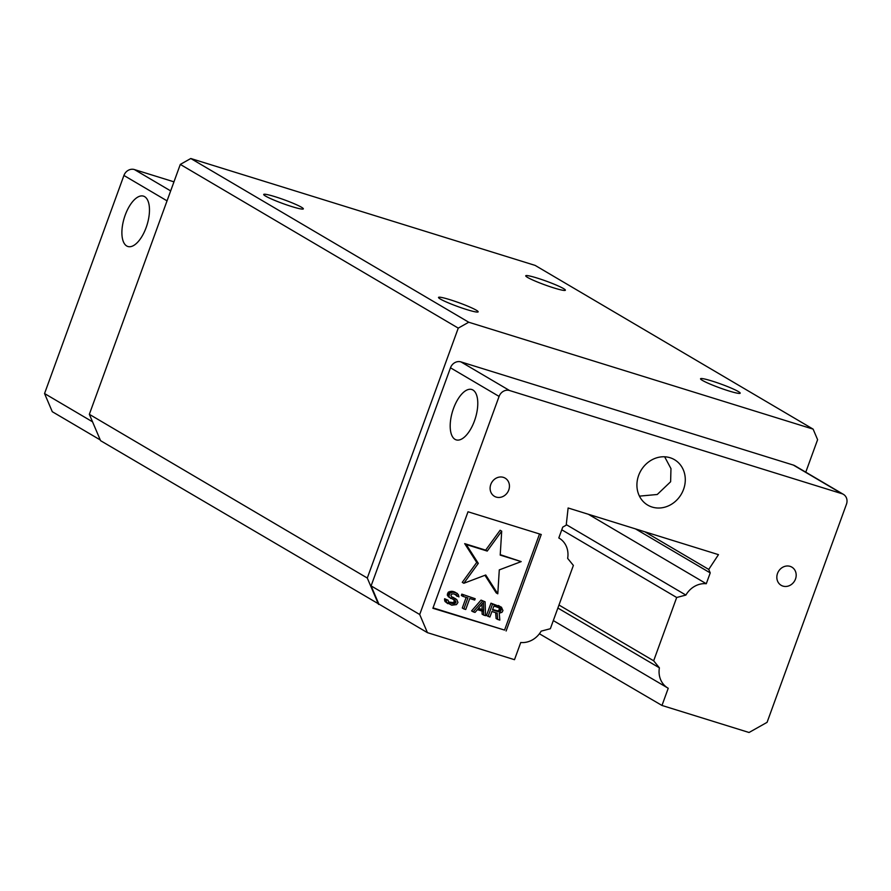 <?xml version="1.0" encoding="UTF-8"?>
<svg xmlns="http://www.w3.org/2000/svg" width="891" height="891" viewBox="0 0 891 891"><rect width="100%" height="100%" fill="white"/><g stroke="black" fill="none" stroke-linecap="round" stroke-linejoin="round"><path stroke-width="1.34" d="M478.411 608.341L482.12 609.5L481.975 604.209M492.634 609.544L497.835 610.87L499.238 609.845L499.183 607.64M483.69 610.424L483.479 602.472L478.111 608.687L483.69 610.424L482.12 609.5M496.799 610.847L499.405 611.794L497.835 610.87M499.405 611.794L500.219 611.46L498.637 610.535M500.219 611.46L500.809 610.769L499.238 609.845M500.809 610.769L501.098 609.99L499.528 609.054M501.098 609.99L501.076 609.099L499.506 608.174M501.076 609.099L499.595 607.762M500.642 608.386L493.926 606.003L492.489 609.945L498.381 611.772M478.3 563.368L463.843 583.271L485.74 574.996L497.791 593.818L499.283 569.884L521.19 561.608L500.207 555.104L501.7 531.17L487.232 551.072L466.26 544.557L478.3 563.368L476.73 562.444L464.69 543.633L485.662 550.148L500.118 530.245L501.7 531.17M458.943 596.903L458.364 594.676L455.958 592.76L453.074 592.159L450.022 592.961L448.875 596.112L449.732 597.549L454.933 600.322L456.003 602.116L454.811 603.497L452.35 603.619L448.73 602.193L448.062 600.233L446.202 599.665L446.58 602.405L451.782 605.189L456.482 604.599L457.963 602.439L456.86 599.754L451.67 596.981L450.902 595.277L451.692 594.063L453.842 593.852L458.943 596.903M463.398 595.065L462.919 596.38L467.886 597.917L463.866 608.943L465.726 609.522L469.746 598.496L474.703 600.044L475.181 598.73L461.828 594.141L475.181 598.73M482.621 601.035L473.166 611.827L475.026 612.407L477.42 609.644L483.613 611.571L483.713 615.102L485.573 615.681L485.094 601.804L481.04 600.111L485.094 601.804M501.433 607.172L502.958 610.558L501.978 612.306L499.238 613.208L499.829 620.103L497.657 619.434L497.189 613.153L491.91 611.516L489.905 617.029L486.475 615.525L490.963 603.185L501.433 607.172L492.534 604.12L488.045 616.449M485.662 550.148L487.232 551.072M500.23 554.67L521.19 561.608M497.791 593.818L496.22 592.883L484.96 575.296M463.843 583.271L462.262 582.346L476.73 562.444M466.26 544.557L464.69 543.633M457.083 596.324L455.067 594.23M455.39 594.776L456.96 595.7M456.526 594.988L455.479 594.364M451.481 596.77L455.813 598.852M454.365 598.106L452.784 597.182M447.85 603.675L445.01 601.481L444.553 599.877L444.631 598.73L448.062 600.233M446.58 602.405L445.01 601.481M446.135 600.801L444.553 599.877M446.202 599.665L444.631 598.73M449.877 602.839L448.708 602.16M448.619 602.015L453.241 602.572L454.432 601.191L453.541 599.598M452.35 603.619L450.779 602.684M453.686 603.742L452.116 602.806M454.811 603.497L453.241 602.572M455.713 602.906L454.143 601.982M456.003 602.116L454.432 601.191M455.669 601.135L454.098 600.211M450.779 598.451L447.304 595.188L448.451 592.036L452.84 591.357L457.417 593.506M449.732 597.549L448.162 596.614M448.875 596.112L447.304 595.188M448.953 594.965L447.371 594.041M449.331 593.918L447.761 592.994M450.022 592.961L448.451 592.036M451.648 592.292L450.066 591.368M453.074 592.159L451.503 591.234M454.41 592.281L452.84 591.357M455.958 592.76L454.388 591.836M463.866 608.943L462.295 608.018L466.16 597.393M462.919 596.38L461.349 595.455L461.828 594.141M483.713 615.102L482.131 614.177L482.053 611.081M473.166 611.827L471.595 610.903L481.04 600.111M492.534 604.12L490.963 603.185M499.974 606.426L498.403 605.501M497.657 619.434L496.087 618.499L495.641 612.674M635.506 528.898L710.227 572.902L708.746 569.427L718.469 554.648L568.124 507.981L566.208 525.178L562.744 527.127L558.802 537.952A21.529 19.101 -59.5 0 1 559.158 538.153A21.529 19.101 -59.5 0 1 567.645 558.379L573.381 565.429L550.348 628.723L541.16 631.14A21.529 19.101 -59.5 0 1 520.756 642.489L514.497 659.685L427.435 632.655L419.706 614.512L499.083 396.417A8.787 7.796 -59.5 0 1 509.563 390.525L841.95 493.703A8.787 7.796 -59.5 0 1 843.421 494.36A8.787 7.796 -59.5 0 1 846.45 504.25L767.073 722.345L749.041 732.491L661.98 705.46L539.411 633.768M710.227 572.902L706.285 583.728L588.327 514.252M661.98 705.46L668.239 688.275A21.529 19.101 -59.5 0 1 667.882 688.064A21.529 19.101 -59.5 0 1 659.396 667.838L653.66 660.799L676.692 597.493L685.881 595.077A21.529 19.101 -59.5 0 1 706.285 583.728M566.264 524.621L685.881 595.077M676.692 597.493L561.775 529.8M708.746 569.427L644.861 531.804M433.026 607.874L504.551 630.082L539.534 533.965M659.396 667.838L557.877 608.041M558.969 605.022L653.66 660.799M795.496 579.016A10.547 9.356 120.5 0 0 791.865 567.144A10.547 9.356 120.5 0 0 778.444 571.476A10.547 9.356 120.5 0 0 781.151 585.309A10.547 9.356 120.5 0 0 795.496 579.016M508.761 490.005A10.547 9.356 120.5 0 0 505.13 478.133A10.547 9.356 120.5 0 0 491.721 482.476A10.547 9.356 120.5 0 0 494.427 496.309A10.547 9.356 120.5 0 0 508.761 490.005M506.121 631.006L541.249 534.5L468.009 511.768L432.881 608.275L504.551 630.082M664.653 456.793L670.968 468.621L670.622 481.753L657.246 494.494L639.437 496.131M638.635 475.426A26.362 23.389 120.5 0 0 647.712 505.108A26.362 23.389 120.5 0 0 681.247 494.271A26.362 23.389 120.5 0 0 674.476 459.678A26.362 23.389 120.5 0 0 638.635 475.426M167.04 200.854L123.927 175.46A8.787 7.796 -59.5 0 1 134.407 169.557L170.66 190.908M125.197 215.132A26.362 11.917 107.2 0 1 143.496 196.143A26.362 11.917 107.2 0 1 147.06 224.844A26.362 11.917 107.2 0 1 127.87 246.495A26.362 11.917 107.2 0 1 125.197 215.132M123.927 175.46L44.55 393.544L52.279 411.698L100.271 439.954M173.957 181.842L134.407 169.557M843.421 494.36L794.828 465.726A8.787 7.796 120.5 0 0 793.358 465.08L460.959 361.902A8.787 7.796 120.5 0 0 450.478 367.794L371.101 585.888L378.842 604.031L427.435 632.655M474.48 420.864A26.362 11.917 107.2 0 1 456.17 439.864A26.362 11.917 107.2 0 1 452.606 411.152A26.362 11.917 107.2 0 1 471.807 389.512A26.362 11.917 107.2 0 1 474.48 420.864M92.53 421.811L44.55 393.544M419.706 614.512L371.101 585.888M380.479 605L100.572 440.677L89.345 414.315L367.292 578.036L458.252 328.122L468.733 322.23L813.115 429.128L817.604 439.675L805.776 472.174M378.53 604.399L367.292 578.036M89.345 414.315L180.305 164.412L458.252 328.122M615.024 677.806L613.231 677.249M813.115 429.128L535.157 265.407L190.785 158.509L180.305 164.412M190.785 158.509L468.733 322.23M275.13 196.722A21.094 1.994 -160 0 1 303.341 208.884A21.094 1.994 -160 0 1 282.848 203.538A21.094 1.994 -160 0 1 263.703 194.45A21.094 1.994 -160 0 1 275.13 196.722M449.955 299.688A21.094 1.994 -160 0 1 478.155 311.85A21.094 1.994 -160 0 1 457.662 306.504A21.094 1.994 -160 0 1 438.517 297.416A21.094 1.994 -160 0 1 449.955 299.688M537.162 278.059A21.094 1.994 -160 0 1 565.373 290.221A21.094 1.994 -160 0 1 544.869 284.875A21.094 1.994 -160 0 1 525.735 275.787A21.094 1.994 -160 0 1 537.162 278.059M711.976 381.025A21.094 1.994 -160 0 1 740.187 393.187A21.094 1.994 -160 0 1 719.683 387.841A21.094 1.994 -160 0 1 700.549 378.753A21.094 1.994 -160 0 1 711.976 381.025M841.95 493.703L793.358 465.08M499.083 396.417L450.478 367.794M460.959 361.902L509.563 390.525M667.882 688.064L553.311 620.582"/></g></svg>
